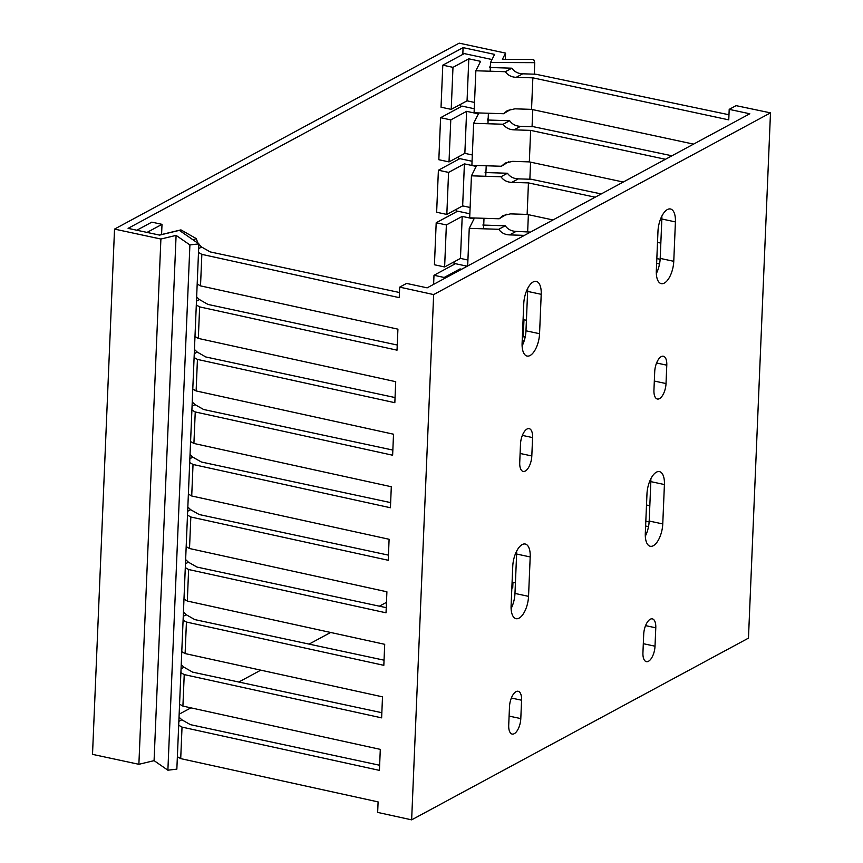 <?xml version="1.0" encoding="UTF-8"?>
<svg xmlns="http://www.w3.org/2000/svg" width="863" height="863" viewBox="0 0 863 863"><rect width="100%" height="100%" fill="white"/><g stroke="black" fill="none" stroke-linecap="round" stroke-linejoin="round"><path stroke-width="1.29" d="M770.486 112.87L736.085 105.642L729.203 109.364L749.807 113.776L427.163 287.843L406.559 283.42L399.677 287.131L433.647 294.585L770.486 112.87L748.469 638.135L411.64 819.85L377.66 812.407L378.102 801.9L180.712 758.62L182.028 727.11L379.418 770.379L380.303 749.375L182.913 706.096L184.229 674.586L381.629 717.854L382.503 696.84L185.114 653.571L186.43 622.05L383.83 665.33L384.704 644.316L187.314 601.047L188.63 569.526L386.031 612.806L386.904 591.791L189.515 548.523L190.831 517.002L388.231 560.27L389.105 539.267L191.715 495.988L193.032 464.477L390.432 507.746L391.306 486.732L193.916 443.463L195.243 411.953L392.633 455.222L393.517 434.208L196.117 390.939L197.444 359.418L394.833 402.697L395.718 381.683L198.317 338.415L199.644 306.894L397.034 350.162L397.919 329.159L200.518 285.88L201.845 254.369L399.235 297.638L399.677 287.131M728.976 114.757L535.761 74.218L522.719 73.808L516.214 77.314C511.532 77.152 507.919 75.286 505.351 71.715L511.856 68.199L489.515 67.487L490.389 65.739M671.953 155.782L533.561 126.742L520.518 126.332L514.014 129.838C509.332 129.677 505.718 127.81 503.151 124.24L509.655 120.723L487.315 120.011L488.188 118.263M601.241 193.938L531.36 179.277L518.318 178.857L511.802 182.373C507.131 182.201 503.517 180.335 500.939 176.764L507.455 173.247L485.103 172.535L485.988 170.788M660.141 259.278L656.829 258.587M530.518 232.082L516.117 231.381L509.602 234.898C504.931 234.736 501.317 232.859 498.738 229.288L505.254 225.782L482.902 225.07L483.787 223.312M525.2 336.948L522.374 336.775M649.138 521.91L645.826 521.22M648.512 526.646L645.621 526.02M646.506 505.017L649.828 505.729M524.143 340.971L522.212 340.561M523.097 319.547L526.419 320.259M659.515 264.013L656.624 263.388M506.57 214.261L499.181 218.781L502.978 215.588L510.486 213.884L527.131 214.412L552.989 219.957M657.509 242.374L660.831 243.096M527.131 214.412L528.447 182.902L511.802 182.373M595.168 197.206L528.447 182.902M508.771 161.726L501.381 166.257L505.179 163.064L512.687 161.359L529.332 161.888L623.28 182.039M529.332 161.888L530.648 130.378L514.014 129.838M665.459 159.288L530.648 130.378M510.972 109.202L503.582 113.733L507.379 110.54L514.887 108.835L531.532 109.364L693.572 144.121M531.532 109.364L532.859 77.843L516.214 77.314M729.203 109.364L728.76 119.86L532.859 77.843M512.093 582.18L515.416 582.892M467.25 266.225L455.459 263.69L433.992 275.275L444.175 277.465L460.011 268.922L461.608 269.267M459.957 270.151L460.011 268.922M444.121 278.695L444.175 277.465M433.604 284.369L433.992 275.275M505.254 225.782C507.822 229.353 511.446 231.219 516.117 231.381M467.67 265.987L469.245 228.35L498.738 229.288M469.245 228.35L473.992 218.922L462.212 216.397L446.376 224.941L436.193 222.751L457.67 211.165L469.86 213.787M524.434 235.372L509.602 234.898M436.193 222.751L434.434 264.768L444.618 266.958L446.376 224.941M467.919 260.011L460.454 258.415L444.618 266.958M460.454 258.415L462.212 216.397M507.455 173.247C510.022 176.829 513.647 178.695 518.318 178.857M499.181 218.781L469.688 217.843L471.446 175.825L500.939 176.764M471.446 175.825L476.193 166.397L464.413 163.862L448.577 172.406L438.393 170.227L459.871 158.641L472.061 161.252M438.393 170.227L436.635 212.244L446.818 214.434L448.577 172.406M470.119 207.487L462.654 205.89L446.818 214.434M462.654 205.89L464.413 163.862M509.655 120.723C512.223 124.294 515.847 126.171 520.518 126.332M501.381 166.257L471.888 165.318L473.647 123.301L503.151 124.24M473.647 123.301L478.393 113.862L466.613 111.338L450.777 119.881L440.594 117.702L462.072 106.117L474.262 108.727M440.594 117.702L438.836 159.72L449.019 161.91L450.777 119.881M472.32 154.962L464.855 153.355L449.019 161.91M464.855 153.355L466.613 111.338M511.856 68.199C514.424 71.769 518.048 73.635 522.719 73.808M503.582 113.733L474.089 112.794L475.847 70.766L505.351 71.715M475.847 70.766L480.594 61.338L468.814 58.813L452.978 67.357L442.795 65.167L464.272 53.592L492.018 59.536M442.795 65.167L441.036 107.195L451.22 109.374L452.978 67.357M474.521 102.438L467.056 100.831L451.22 109.374M467.056 100.831L468.814 58.813M527.627 288.566A18.026 8.069 -77.9 0 1 527.627 291.403L525.977 330.799A18.026 8.069 -77.9 0 1 522.115 345.955M656.322 273.549A18.026 8.069 -77.9 0 0 660.195 258.393L661.845 218.997A18.026 8.069 -77.9 0 0 661.835 216.16M516.613 551.198A18.026 8.069 -77.9 0 1 516.624 554.035L514.974 593.431A18.026 8.069 -77.9 0 1 511.112 608.588M645.319 536.182A18.026 8.069 -77.9 0 0 649.181 521.025L650.831 481.63A18.026 8.069 -77.9 0 0 650.831 478.792M179.029 717.164L181.813 719.774L190.399 724.65L379.634 765.244M198.846 244.423L201.629 247.034L210.205 251.91L399.45 292.503M196.645 296.948L199.429 299.558L208.005 304.434L397.25 345.027M194.445 349.472L197.228 352.082L205.804 356.969L395.049 397.552M192.244 401.996L195.016 404.618L203.603 409.494L392.848 450.076M190.043 454.521L192.816 457.142L201.403 462.018L390.648 502.611M187.843 507.056L190.615 509.666L199.202 514.542L388.447 555.136M185.642 559.58L188.414 562.191L197.001 567.077L386.246 607.66M183.431 612.104L186.214 614.715L194.801 619.602L384.046 660.184M181.23 664.629L184.013 667.25L192.6 672.126L381.845 712.709M433.647 294.585L411.64 819.85M177.379 756.732L180.712 758.62M541.209 294.315A18.026 8.069 102.1 0 0 536.268 281.392A18.026 8.069 102.1 0 0 523.755 303.722L522.104 343.118A18.026 8.069 102.1 0 0 527.056 356.041A18.026 8.069 102.1 0 0 539.558 333.711L541.209 294.315L527.627 291.403M532.579 437.584A12.481 5.588 102.1 0 0 529.159 428.641A12.481 5.588 102.1 0 0 520.497 444.1L519.731 462.482A12.481 5.588 102.1 0 0 523.151 471.425A12.481 5.588 102.1 0 0 531.813 455.966L532.579 437.584L522.363 435.394M673.766 261.306L675.416 221.91A18.026 8.069 102.1 0 0 670.475 208.986A18.026 8.069 102.1 0 0 657.973 231.316L656.322 270.712A18.026 8.069 102.1 0 0 661.263 283.636A18.026 8.069 102.1 0 0 673.766 261.306L660.195 258.393M666.02 383.56L666.786 365.178A12.481 5.588 102.1 0 0 663.367 356.236A12.481 5.588 102.1 0 0 654.715 371.694L653.938 390.076A12.481 5.588 102.1 0 0 657.369 399.019A12.481 5.588 102.1 0 0 666.02 383.56L654.316 381.047M530.195 556.948A18.026 8.069 102.1 0 0 525.254 544.024A18.026 8.069 102.1 0 0 512.751 566.355L511.101 605.75A18.026 8.069 102.1 0 0 516.042 618.674A18.026 8.069 102.1 0 0 528.544 596.344L530.195 556.948L516.624 554.035M521.576 700.217A12.481 5.588 102.1 0 0 518.145 691.274A12.481 5.588 102.1 0 0 509.494 706.732L508.717 725.114A12.481 5.588 102.1 0 0 512.147 734.068A12.481 5.588 102.1 0 0 520.799 718.599L521.576 700.217L511.36 698.027M662.762 523.938L664.413 484.542A18.026 8.069 102.1 0 0 659.472 471.619A18.026 8.069 102.1 0 0 646.97 493.949L645.308 533.345A18.026 8.069 102.1 0 0 650.26 546.268A18.026 8.069 102.1 0 0 662.762 523.938L649.181 521.025M655.017 646.193L655.783 627.811A12.481 5.588 102.1 0 0 652.363 618.868A12.481 5.588 102.1 0 0 643.701 634.327L642.935 652.708A12.481 5.588 102.1 0 0 646.355 661.651A12.481 5.588 102.1 0 0 655.017 646.193L643.313 643.69M182.028 727.11L178.695 725.211M179.58 704.197L182.913 706.096M184.229 674.586L180.896 672.687M181.78 651.673L185.114 653.571M186.43 622.05L183.096 620.163M183.981 599.149L187.314 601.047M188.63 569.526L185.297 567.627M186.181 546.624L189.515 548.523M190.831 517.002L187.498 515.103M188.382 494.1L191.715 495.988M193.032 464.477L189.698 462.579M190.583 441.565L193.916 443.463M195.243 411.953L191.91 410.054M192.783 389.04L196.117 390.939M197.444 359.418L194.11 357.53M194.984 336.516L198.317 338.415M199.644 306.894L196.311 304.995M197.185 283.992L200.518 285.88M159.375 235.06L180.928 229.882L196.128 238.533L198.145 243.366M193.334 240.043L196.128 238.533M136.839 230.227L151.823 222.147L162.007 224.337L147.023 232.417M161.575 234.531L162.007 224.337M201.845 254.369L198.512 252.471M462.805 54.38L463.086 47.627L128.091 228.361L159.612 235.114L179.353 230.367L198.868 243.873L176.85 769.138L167.886 770.195L154.078 760.648L138.878 764.305L92.514 754.359L114.531 229.094L160.896 239.029L176.095 235.383L189.903 244.93L167.886 770.195M386.462 602.352L379.364 606.182M330.648 632.471L309.073 644.111M260.788 670.163L238.781 682.029M190.917 707.854L179.159 714.197M512.967 582.374L512.73 587.93L511.845 587.93M198.868 243.873L189.903 244.93M154.078 760.648L176.095 235.383M160.896 239.029L138.878 764.305M114.531 229.094L459.192 43.15L505.556 53.096L505.287 59.342M490.162 71.23L490.529 62.492L534.747 62.665L533.701 59.461L502.406 59.331L505.556 53.096M490.529 62.492L494.607 54.391L463.086 47.627M534.747 62.665L534.262 74.175M532.784 109.633L532.061 126.699M530.572 162.158L529.86 179.224M528.372 214.682L527.66 231.748M523.97 319.742L523.258 336.807M483.56 228.803L484.003 218.296M485.761 176.279L486.203 165.772M487.962 123.754L488.404 113.247M454.003 264.488L454.111 261.834M456.203 211.953L456.311 209.31M458.404 159.428L458.512 156.786M460.605 106.904L460.713 104.25M525.977 330.799L539.558 333.711M520.109 453.463L531.813 455.966M675.416 221.91L661.845 218.997M666.786 365.178L656.581 362.989M514.974 593.431L528.544 596.344M509.105 716.096L520.799 718.599M664.413 484.542L650.831 481.63M655.783 627.811L645.567 625.621M181.813 719.774L178.857 721.371M184.013 667.25L181.057 668.836M186.214 614.715L183.258 616.311M188.414 562.191L185.459 563.787M190.615 509.666L187.659 511.263M192.816 457.142L189.86 458.738M195.016 404.618L192.061 406.203M197.228 352.082L194.272 353.679M199.429 299.558L196.473 301.155M201.629 247.034L198.673 248.63"/></g></svg>
